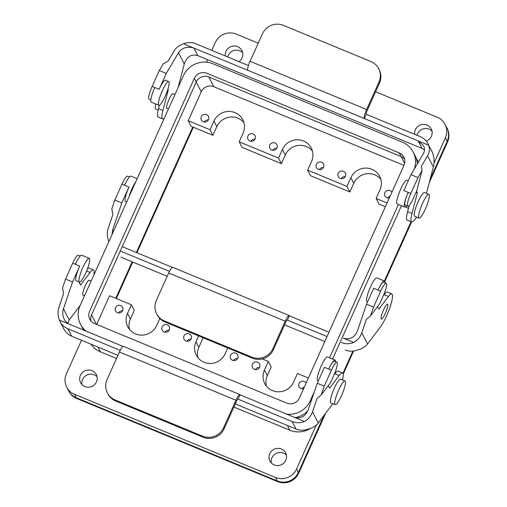 <?xml version="1.0" encoding="UTF-8"?>
<svg xmlns="http://www.w3.org/2000/svg" width="507" height="507" viewBox="0 0 507 507"><rect width="100%" height="100%" fill="white"/><g stroke="black" fill="none" stroke-linecap="round" stroke-linejoin="round"><path stroke-width="0.76" d="M446.901 127.897A16.053 15.565 152.7 0 1 447.199 141.276L430.145 179.231L447.199 141.276A16.053 15.565 152.7 0 0 446.901 127.897L445.114 124.418A16.053 15.565 -27.3 0 0 437.345 117.307L375.598 91.754L437.345 117.307A16.053 15.565 -27.3 0 1 445.114 124.418A16.053 15.565 -27.3 0 1 445.412 137.796A16.053 15.565 -27.3 0 0 445.114 124.418L446.901 127.897M411.05 221.717L384.395 281.024L411.05 221.717M352.897 351.11L342.916 373.317L352.897 351.11M323.948 415.531L298.344 472.499A16.053 15.565 -27.3 0 1 277.278 480.934A16.053 15.565 -27.3 0 0 298.344 472.499L323.948 415.531M76.272 397.754L277.278 480.934L76.272 397.754A16.053 15.565 152.7 0 1 68.508 390.637L66.715 387.164A16.053 15.565 -27.3 0 0 74.485 394.275L275.485 477.455L277.64 481.625L76.633 398.445A16.047 15.565 152.7 0 1 68.87 391.334A16.047 15.565 152.7 0 0 76.633 398.445L76.278 397.754A16.053 15.565 152.7 0 1 68.508 390.637L66.715 387.164A16.053 15.565 -27.3 0 0 74.485 394.275L275.485 477.455L277.64 481.625L76.633 398.445L74.485 394.275L76.272 397.754M215.272 42.563A16.053 15.565 152.7 0 1 236.338 34.127L258.228 43.184L236.338 34.127A16.053 15.565 152.7 0 0 215.272 42.563L211.774 50.358L215.272 42.563M116.35 298.534L132.745 262.043L116.35 298.534M136.928 252.74L193.344 127.213L136.928 252.74M97.059 376.802A8.828 8.562 -27.3 0 0 81.963 384.579A8.828 8.562 -27.3 0 1 97.059 376.802M242.663 52.817A8.828 8.562 -27.3 0 0 227.675 56.936A8.828 8.562 -27.3 0 1 242.663 52.817M447.256 128.594A16.047 15.565 152.7 0 1 447.554 141.966L429.207 182.799L447.554 141.966L445.412 137.796L447.554 141.966A16.047 15.565 152.7 0 0 447.256 128.594L447.041 128.176L447.256 128.594M411.614 221.946L384.788 281.639L411.614 221.946M353.601 351.028L343.188 374.198L353.601 351.028M325.595 413.344L298.699 473.189A16.047 15.565 152.7 0 1 277.64 481.625A16.047 15.565 152.7 0 0 298.699 473.189L296.551 469.019A16.053 15.565 152.7 0 1 275.485 477.455A16.053 15.565 152.7 0 0 296.551 469.019L298.699 473.189L325.595 413.344M432.015 131.174A8.828 8.562 -27.3 0 0 417.027 135.293A8.828 8.562 -27.3 0 1 432.015 131.174M286.411 455.166A8.828 8.562 -27.3 0 0 271.315 462.942A8.828 8.562 -27.3 0 1 286.411 455.166M237.618 46.663A8.828 8.562 152.7 0 1 238.981 61.62A8.828 8.562 152.7 0 0 237.618 46.663A8.828 8.562 152.7 0 0 225.349 55.973A8.828 8.562 152.7 0 1 237.618 46.663M206.45 62.196L207.591 59.661L206.45 62.196M434.011 163.165L445.412 137.796L434.011 163.165M426.97 125.02A8.828 8.562 -27.3 0 0 414.701 134.33A8.828 8.562 -27.3 0 1 431.242 128.93A8.828 8.562 -27.3 0 0 426.97 125.02M426.21 141.066A8.828 8.562 -27.3 0 0 431.242 128.93A8.828 8.562 -27.3 0 1 426.21 141.066M81.488 340.26L66.417 373.786A16.053 15.565 -27.3 0 0 66.715 387.164A16.053 15.565 -27.3 0 1 66.417 373.786L81.488 340.26M208.358 119.925A3.948 3.828 -27.3 0 0 204.315 122.01A3.948 3.828 -27.3 0 1 208.358 119.925M208.485 119.671A3.948 3.828 -27.3 0 0 203.149 114.785A3.948 3.828 -27.3 0 0 203.307 121.743A3.948 3.828 -27.3 0 0 208.415 116.376A3.948 3.828 -27.3 0 0 203.149 114.785A3.948 3.828 -27.3 0 0 203.307 121.743A3.948 3.828 -27.3 0 0 208.485 119.671M83.699 330.139A22.473 21.795 152.7 0 1 82.419 327.985A22.473 21.795 152.7 0 1 82.254 327.655A22.473 21.795 152.7 0 0 82.419 327.985A22.466 21.788 -27.3 0 0 83.706 330.146A22.466 21.788 -27.3 0 1 82.426 327.985L80.524 324.303A22.466 21.788 -27.3 0 0 86.133 331.147A22.466 21.788 -27.3 0 1 80.524 324.303A22.466 21.788 -27.3 0 1 80.112 305.575A22.466 21.788 -27.3 0 0 80.524 324.303L82.426 327.985A22.473 21.795 152.7 0 0 83.699 330.139M295.308 417.616A22.473 21.795 -27.3 0 0 307.806 410.898A22.466 21.788 -27.3 0 1 295.302 417.616A22.473 21.795 -27.3 0 0 307.806 410.898A22.466 21.788 -27.3 0 1 295.302 417.616M401.481 205.703L332.579 359.013L401.481 205.703M414.91 155.465A22.473 21.795 152.7 0 1 415.081 155.788A22.473 21.795 152.7 0 1 417.369 163.869A22.473 21.795 152.7 0 0 415.081 155.788L413.18 152.106A22.466 21.788 -27.3 0 0 402.305 142.15L212.953 63.793A22.466 21.788 -27.3 0 0 183.464 75.6L80.112 305.575L183.464 75.6A22.466 21.788 -27.3 0 1 212.953 63.793L402.305 142.15A22.466 21.788 -27.3 0 1 413.18 152.106A22.466 21.788 -27.3 0 1 414.301 169.065A22.466 21.788 -27.3 0 0 413.18 152.106L415.075 155.788A22.466 21.788 -27.3 0 1 417.369 163.875A22.466 21.788 -27.3 0 0 415.075 155.788A22.473 21.795 152.7 0 0 414.91 155.465M115.786 298.3L132.188 261.808L115.786 298.3M136.364 252.505L192.78 126.978L136.364 252.505M239.196 141.814L278.527 158.089L281.391 163.647L278.527 158.089L282.424 149.407L278.527 158.089L239.196 141.814L242.067 147.372L281.391 163.647L285.289 154.971L281.391 163.647L242.067 147.372L239.196 141.814L243.1 133.132L239.196 141.814M404.611 159.09A9.633 9.341 -27.3 0 0 401.113 156.555L208.846 76.988A9.633 9.341 -27.3 0 0 196.203 82.052L91.552 314.923A9.633 9.341 -27.3 0 0 90.994 321.001A9.633 9.341 152.7 0 1 91.552 314.923L196.209 82.058L201.222 91.786L188.217 120.717L210.069 129.76L213.967 121.078A16.053 15.565 152.7 0 1 228.188 111.451A16.053 15.565 152.7 0 1 242.802 119.753A16.053 15.565 152.7 0 1 243.1 133.132A16.053 15.565 152.7 0 0 242.802 119.753A16.053 15.565 152.7 0 0 228.188 111.451A16.053 15.565 152.7 0 0 213.967 121.078L210.069 129.76L212.934 135.318L216.831 126.642L213.967 121.078L216.831 126.642A16.053 15.565 -27.3 0 1 243.943 122.688A16.053 15.565 -27.3 0 0 216.831 126.642L212.934 135.318L210.069 129.76L188.217 120.717L191.082 126.275L212.934 135.318L191.082 126.275L188.217 120.717L201.222 91.786A9.633 9.341 -27.3 0 1 213.859 86.729A9.633 9.341 -27.3 0 0 201.222 91.786L196.209 82.058A9.633 9.341 -27.3 0 1 208.846 76.994L401.113 156.555A9.633 9.341 152.7 0 1 404.611 159.097A9.633 9.341 -27.3 0 0 401.113 156.555L208.846 76.988A9.633 9.341 -27.3 0 0 196.203 82.052L91.552 314.923A9.633 9.341 -27.3 0 0 90.994 321.001A9.633 9.341 152.7 0 1 91.552 314.923L196.209 82.058A9.633 9.341 -27.3 0 1 208.846 76.994L401.113 156.555A9.633 9.341 152.7 0 1 404.611 159.097M96.666 324.436L109.569 295.727L131.414 304.77L127.517 313.446A16.053 15.565 -27.3 0 0 127.808 326.825A16.053 15.565 -27.3 0 0 142.429 335.127A16.053 15.565 -27.3 0 0 156.644 325.5L159.794 318.504L156.644 325.5A16.053 15.565 -27.3 0 1 142.429 335.127A16.053 15.565 -27.3 0 1 127.808 326.825A16.053 15.565 -27.3 0 1 127.517 313.446L131.414 304.77L134.279 310.328L130.381 319.011L127.517 313.446L130.381 319.011A16.053 15.565 152.7 0 0 129.532 329.455A16.053 15.565 152.7 0 1 130.381 319.011L134.279 310.328L131.414 304.77L109.569 295.727L96.666 324.436M84.859 386.562A8.828 8.562 -27.3 0 0 96.279 374.565A8.828 8.562 -27.3 0 0 84.511 370.997A8.828 8.562 -27.3 0 0 84.859 386.562A8.828 8.562 -27.3 0 0 96.279 374.565A8.828 8.562 -27.3 0 0 84.511 370.997A8.828 8.562 -27.3 0 0 84.859 386.562M316.267 425.164L296.551 469.019L316.267 425.164M310.671 428.314A22.473 21.795 152.7 0 1 289.814 430.209L233.892 407.064L289.814 430.209A22.473 21.795 152.7 0 0 310.671 428.314M100.462 351.852L116.521 358.493L100.462 351.852A22.473 21.795 -27.3 0 1 90.949 344.177A22.473 21.795 -27.3 0 0 100.462 351.852L98.009 347.099L100.462 351.852M274.211 464.919A8.828 8.562 152.7 0 1 273.862 449.354A8.828 8.562 152.7 0 1 284.123 462.771A8.828 8.562 152.7 0 1 269.939 461.009A8.828 8.562 152.7 0 1 273.862 449.354A8.828 8.562 152.7 0 1 284.123 462.771A8.828 8.562 152.7 0 1 274.211 464.919M304.384 386.949A3.948 3.828 -27.3 0 0 302.039 388.875A3.948 3.828 -27.3 0 1 304.384 386.949M299.041 383.571A3.948 3.828 -27.3 0 0 303.56 388.774A3.948 3.828 -27.3 0 1 299.041 383.571A3.948 3.828 -27.3 0 1 304.225 381.498A3.948 3.828 -27.3 0 0 299.041 383.571M306.089 383.159A3.948 3.828 -27.3 0 0 304.225 381.498A3.948 3.828 -27.3 0 1 306.089 383.159M286.721 414.156A22.466 21.788 -27.3 0 0 310.24 400.809L314.505 391.315L310.24 400.809L310.867 402.019L310.24 400.809A22.466 21.788 -27.3 0 1 286.721 414.156M286.753 403.103A9.633 9.341 -27.3 0 0 299.403 398.039L404.054 165.168A9.633 9.341 -27.3 0 0 399.212 152.873L206.951 73.306A9.633 9.341 -27.3 0 0 194.308 78.37L89.65 311.235A9.633 9.341 -27.3 0 0 94.492 323.536L286.753 403.103A9.633 9.341 -27.3 0 0 299.403 398.039L404.054 165.168A9.633 9.341 -27.3 0 0 399.212 152.873L206.951 73.306A9.633 9.341 -27.3 0 0 194.308 78.37L89.65 311.235A9.633 9.341 -27.3 0 0 94.492 323.536L286.753 403.103M329.582 357.771L398.483 204.46L329.582 357.771M254.97 139.216A3.948 3.828 -27.3 0 0 250.921 141.295A3.948 3.828 -27.3 0 1 254.97 139.216M255.097 138.956A3.948 3.828 -27.3 0 0 249.761 134.07A3.948 3.828 -27.3 0 0 249.913 141.028A3.948 3.828 -27.3 0 0 255.021 135.667A3.948 3.828 -27.3 0 0 249.761 134.07A3.948 3.828 -27.3 0 0 249.913 141.028A3.948 3.828 -27.3 0 0 255.097 138.956M276.816 148.253A3.948 3.828 -27.3 0 0 272.772 150.338A3.948 3.828 -27.3 0 1 276.816 148.253M276.942 148A3.948 3.828 -27.3 0 0 271.606 143.113A3.948 3.828 -27.3 0 0 271.765 150.072A3.948 3.828 -27.3 0 0 276.873 144.71A3.948 3.828 -27.3 0 0 271.606 143.113A3.948 3.828 -27.3 0 0 271.765 150.072A3.948 3.828 -27.3 0 0 276.942 148M341.23 178.667A3.948 3.828 152.7 0 1 345.273 176.582A3.948 3.828 152.7 0 0 341.23 178.667M340.222 178.401A3.948 3.828 152.7 0 1 341.737 170.998A3.948 3.828 152.7 0 1 344.652 177.437A3.948 3.828 152.7 0 1 338.239 173.362A3.948 3.828 152.7 0 1 345.33 173.039A3.948 3.828 152.7 0 1 340.222 178.401M319.385 169.623A3.948 3.828 152.7 0 1 323.428 167.544A3.948 3.828 152.7 0 0 319.385 169.623M318.371 169.357A3.948 3.828 152.7 0 1 319.885 161.955A3.948 3.828 152.7 0 1 322.807 168.4A3.948 3.828 152.7 0 1 316.387 164.319A3.948 3.828 152.7 0 1 323.479 163.995A3.948 3.828 152.7 0 1 318.371 169.357M378.983 204.036L376.118 198.471L380.016 189.795A16.053 15.565 -27.3 0 0 379.718 176.417A16.053 15.565 -27.3 0 0 365.103 168.115A16.053 15.565 -27.3 0 0 350.882 177.735L346.984 186.418L307.654 170.143L311.558 161.46A16.053 15.565 -27.3 0 0 311.26 148.088A16.053 15.565 -27.3 0 0 296.646 139.786A16.053 15.565 -27.3 0 0 282.424 149.407A16.053 15.565 -27.3 0 1 296.646 139.786A16.053 15.565 -27.3 0 1 311.26 148.088A16.053 15.565 -27.3 0 1 311.558 161.46L307.654 170.143L310.525 175.701L307.654 170.143L346.984 186.418L349.849 191.976L310.525 175.701L349.849 191.976L346.984 186.418L350.882 177.735A16.053 15.565 -27.3 0 1 365.103 168.115A16.053 15.565 -27.3 0 1 379.718 176.417A16.053 15.565 -27.3 0 1 380.016 189.795L376.118 198.471L387.056 202.996L376.118 198.471L378.983 204.036L385.396 206.685L378.983 204.036M387.842 197.958A3.948 3.828 152.7 0 1 390.187 196.025A3.948 3.828 152.7 0 0 387.842 197.958M386.828 197.692A3.948 3.828 152.7 0 1 388.292 190.283A3.948 3.828 152.7 0 1 391.892 192.235A3.948 3.828 152.7 0 0 384.845 192.654A3.948 3.828 152.7 0 0 389.37 197.85A3.948 3.828 152.7 0 1 386.828 197.692M165.117 332.218A3.948 3.828 152.7 0 1 169.167 330.133A3.948 3.828 152.7 0 0 165.117 332.218M167.31 324.841A3.948 3.828 152.7 0 1 165.795 332.243A3.948 3.828 152.7 0 1 162.874 325.805A3.948 3.828 152.7 0 1 169.294 329.88A3.948 3.828 152.7 0 1 162.202 330.203A3.948 3.828 152.7 0 1 167.31 324.841M186.969 341.262A3.948 3.828 152.7 0 1 191.012 339.177A3.948 3.828 152.7 0 0 186.969 341.262M189.155 333.879A3.948 3.828 152.7 0 1 187.641 341.287A3.948 3.828 152.7 0 1 184.725 334.842A3.948 3.828 152.7 0 1 191.139 338.917A3.948 3.828 152.7 0 1 184.047 339.246A3.948 3.828 152.7 0 1 189.155 333.879M118.511 312.933A3.948 3.828 152.7 0 1 122.555 310.848A3.948 3.828 152.7 0 0 118.511 312.933M120.698 305.55A3.948 3.828 152.7 0 1 119.183 312.958A3.948 3.828 152.7 0 1 116.268 306.513A3.948 3.828 152.7 0 1 122.681 310.588A3.948 3.828 152.7 0 1 115.59 310.918A3.948 3.828 152.7 0 1 120.698 305.55M259.47 367.505A3.948 3.828 -27.3 0 0 255.427 369.59A3.948 3.828 -27.3 0 1 259.47 367.505M252.435 364.286A3.948 3.828 -27.3 0 0 257.771 369.172A3.948 3.828 -27.3 0 0 257.613 362.207A3.948 3.828 -27.3 0 0 252.505 367.575A3.948 3.828 -27.3 0 0 257.771 369.172A3.948 3.828 -27.3 0 0 257.613 362.207A3.948 3.828 -27.3 0 0 252.435 364.286M237.625 358.462A3.948 3.828 -27.3 0 0 233.575 360.547A3.948 3.828 -27.3 0 1 237.625 358.462M230.584 355.242A3.948 3.828 -27.3 0 0 235.92 360.128A3.948 3.828 -27.3 0 0 235.768 353.17A3.948 3.828 -27.3 0 0 230.66 358.531A3.948 3.828 -27.3 0 0 235.92 360.128A3.948 3.828 -27.3 0 0 235.768 353.17A3.948 3.828 -27.3 0 0 230.584 355.242M297.463 373.482L293.559 382.164A16.053 15.565 152.7 0 1 279.344 391.784A16.053 15.565 152.7 0 1 264.73 383.482A16.053 15.565 152.7 0 1 264.432 370.104L268.33 361.428L262.252 358.912L268.33 361.428L271.194 366.992L268.33 361.428L264.432 370.104A16.053 15.565 152.7 0 0 264.73 383.482A16.053 15.565 152.7 0 0 279.344 391.784A16.053 15.565 152.7 0 0 293.559 382.164L297.463 373.482L308.402 378.013L297.463 373.482M403.952 165.39L213.859 86.729L403.952 165.39M353.747 183.3A16.053 15.565 152.7 0 1 380.858 179.345A16.053 15.565 152.7 0 0 353.747 183.3L349.849 191.976L353.747 183.3L350.882 177.735L353.747 183.3M312.401 151.016A16.053 15.565 -27.3 0 0 285.289 154.971L282.424 149.407L285.289 154.971A16.053 15.565 -27.3 0 1 312.401 151.016M155.415 108.809A12.84 2.415 112.5 0 0 155.706 109.1A12.84 2.415 112.5 0 1 155.415 108.809A12.84 2.415 112.5 0 1 155.782 104.024A12.84 2.415 112.5 0 0 155.415 108.809M418.763 217.782A12.84 2.415 112.5 0 0 419.055 218.08A12.84 2.415 112.5 0 0 426.197 207.135A12.84 2.415 112.5 0 0 428.871 194.352A12.84 2.415 112.5 0 0 422.122 204.353A12.84 2.415 112.5 0 0 418.763 217.782A12.84 2.415 112.5 0 0 419.055 218.08A12.84 2.415 112.5 0 0 426.197 207.135A12.84 2.415 112.5 0 0 428.871 194.352A12.84 2.415 112.5 0 0 422.122 204.353A12.84 2.415 112.5 0 0 418.763 217.782M414.39 215.976A12.84 2.415 112.5 0 0 414.682 216.267L419.055 218.08L414.682 216.267A12.84 2.415 112.5 0 1 414.39 215.976A12.84 2.415 112.5 0 1 417.755 202.547A12.84 2.415 112.5 0 1 424.498 192.54A12.84 2.415 112.5 0 0 417.755 202.547A12.84 2.415 112.5 0 0 414.39 215.976M202.737 338.663L202.059 337.345L202.737 338.663L198.839 347.339L202.737 338.663M225.102 353.835L227.738 347.973L225.102 353.835A16.053 15.565 152.7 0 1 210.887 363.456A16.053 15.565 152.7 0 1 196.272 355.154A16.053 15.565 152.7 0 1 195.975 341.775L198.605 335.919L195.975 341.775A16.053 15.565 152.7 0 0 196.272 355.154A16.053 15.565 152.7 0 0 210.887 363.456A16.053 15.565 152.7 0 0 225.102 353.835M197.996 357.784A16.053 15.565 152.7 0 1 198.839 347.339L195.975 341.775L198.839 347.339A16.053 15.565 152.7 0 0 197.996 357.784M267.297 375.668L271.194 366.992L267.297 375.668A16.053 15.565 -27.3 0 0 266.454 386.119A16.053 15.565 -27.3 0 1 267.297 375.668L264.432 370.104L267.297 375.668M345.305 381.226A12.84 2.415 -67.5 0 1 341.946 394.655A12.84 2.415 -67.5 0 1 335.197 404.662A12.84 2.415 -67.5 0 1 337.871 391.873A12.84 2.415 -67.5 0 1 345.02 380.934A12.84 2.415 -67.5 0 1 345.305 381.226A12.84 2.415 -67.5 0 1 341.946 394.655A12.84 2.415 -67.5 0 1 335.197 404.662A12.84 2.415 -67.5 0 1 337.871 391.873A12.84 2.415 -67.5 0 1 345.02 380.934A12.84 2.415 -67.5 0 1 345.305 381.226M330.83 402.856A12.84 2.415 -67.5 0 1 333.505 390.067A12.84 2.415 -67.5 0 1 340.647 379.122L345.02 380.934L340.647 379.122A12.84 2.415 -67.5 0 0 333.505 390.067A12.84 2.415 -67.5 0 0 330.83 402.856L335.197 404.662L330.83 402.856M69.763 324.372C67.349 323.339 65.485 321.584 64.174 319.099C62.551 315.779 62.31 312.325 63.451 308.738L72.552 281.987L65.555 279.091L62.564 287.9L63.584 293.68L59.078 306.925C57.64 311.368 57.735 315.747 59.363 320.069L122.992 346.401M59.363 320.069A16.053 15.565 -27.3 0 0 60.041 321.603A16.053 15.565 -27.3 0 0 67.811 328.713L120.203 350.394M67.767 323.276L69.225 319.949L80.169 305.442M224.138 428.757L236.49 401.278A3.213 0.602 112.5 0 1 238.075 399.009A3.213 0.602 112.5 0 1 238.151 399.079L240.103 394.744A8.023 1.508 112.5 0 0 239.919 394.56A8.023 1.508 112.5 0 0 235.951 400.238L223.606 427.718A16.053 15.565 152.7 0 1 202.54 436.153L203.073 437.199A16.053 15.565 -27.3 0 0 224.138 428.757L223.606 427.718M332.744 403.648A19.26 3.625 -67.5 0 1 331.16 405.968L318.295 423.015C315.994 425.962 312.667 427.952 308.326 428.985A16.053 15.565 -27.3 0 1 295.974 429.017L235.305 403.914M117.935 355.344L71.664 336.198A16.053 15.565 152.7 0 1 63.901 329.081L60.041 321.603M318.295 423.015L312.521 411.804C310.956 416.196 308.275 419.428 304.473 421.501A16.053 15.565 152.7 0 1 292.121 421.539L238.227 399.237M304.473 421.501L240.179 394.896M239.919 394.56L123.391 346.338A8.023 1.508 112.5 0 0 119.43 352.016L107.078 379.496A16.053 15.565 -27.3 0 0 107.376 392.874A16.053 15.565 -27.3 0 0 115.146 399.991L202.54 436.153M312.521 411.804L317.027 398.559L321.248 394.953L324.239 386.138L317.249 383.248L324.398 367.334L328.77 369.147A11.236 2.117 112.5 0 1 334.322 361.199L336.94 362.283A11.236 2.117 -67.5 0 1 333.898 375.098L330.469 382.722L321.248 394.953M294.073 417.198C300.486 419.067 305.182 416.665 308.148 409.998L317.249 383.248M328.308 385.586L329.626 388.147L339.151 375.522A19.26 3.625 -67.5 0 1 342.523 372.949A19.26 3.625 -67.5 0 1 342.561 379.914M324.239 386.138L331.394 370.23A11.236 2.117 -67.5 0 1 336.94 362.283M334.126 374.591L334.785 373.716A19.26 3.625 -67.5 0 1 338.15 371.143L342.523 372.949M335.596 361.725A12.84 2.415 112.5 0 0 335.114 360.059A12.84 2.415 112.5 0 0 328.77 369.147L331.394 370.23M335.114 360.059L327.541 356.928A12.84 2.415 112.5 0 0 320.792 366.935A12.84 2.415 112.5 0 0 317.426 380.364A12.84 2.415 112.5 0 0 317.718 380.656L318.307 380.896M89.371 280.523A8.023 1.508 112.5 0 0 89.156 280.263A8.023 1.508 112.5 0 0 84.935 286.512A8.023 1.508 112.5 0 0 82.837 294.909A8.023 1.508 112.5 0 0 83.015 295.093A8.023 1.508 112.5 0 0 83.357 295.061M78.883 281.822L80.556 285.073L90.081 272.455A19.26 3.625 -67.5 0 1 93.446 269.882A19.26 3.625 -67.5 0 1 93.877 274.933M79.428 282.044L76.221 280.72A12.84 2.415 -67.5 0 1 79.7 266.074L75.328 264.267A12.84 2.415 112.5 0 1 81.671 255.179L89.245 258.317A12.84 2.415 112.5 0 0 82.495 268.323A12.84 2.415 112.5 0 0 79.136 281.753A12.84 2.415 112.5 0 0 79.428 282.044A12.84 2.415 112.5 0 0 81.969 279.921A12.84 2.415 112.5 0 0 88.098 267.037A12.84 2.415 112.5 0 0 89.245 258.317M72.552 281.987L79.7 266.074M65.555 279.091L72.71 263.184A11.236 2.117 -67.5 0 1 78.255 255.23L80.157 256.016M87.54 268.634A19.26 3.625 -67.5 0 1 89.08 268.07L93.446 269.882M115.146 399.991L115.685 401.031A16.053 15.565 152.7 0 1 107.915 393.92L107.376 392.874M115.685 401.031L203.073 437.199M428.63 145.243A16.053 15.565 -27.3 0 0 427.946 143.715L431.799 151.194A16.053 15.565 152.7 0 1 432.484 152.727C434.277 157.366 434.562 162.132 433.352 167.006L427.578 155.795C429.53 152.36 429.879 148.843 428.63 145.243L364.254 118.486A8.023 1.508 -67.5 0 1 366.612 109.512L378.963 82.033A16.053 15.565 -27.3 0 0 378.666 68.654A16.053 15.565 -27.3 0 0 370.896 61.543L283.502 25.375A16.053 15.565 152.7 0 0 262.436 33.811L250.084 61.296A8.023 1.508 -67.5 0 0 247.733 70.264L193.915 48.114L197.774 55.599L422.084 148.424L424.454 149.819M427.946 143.715A16.053 15.565 -27.3 0 0 420.176 136.598L366.282 114.297L364.337 118.638M427.578 155.795L421.526 166.043L422.001 170.758L417.977 177.57L410.987 174.681L423.206 153.989C424.765 151.206 424.866 148.418 423.516 145.623L418.224 140.94L422.084 148.424M183.515 43.811L193.915 48.114C187.419 46.093 182.286 47.626 178.502 52.728L166.283 73.414L159.293 70.524L163.317 63.711L168.083 61.163L174.135 50.915C176.214 47.531 179.339 45.161 183.515 43.811A16.053 15.565 152.7 0 1 195.867 43.773L248.455 65.536M378.666 68.654L379.198 69.7A16.053 15.565 152.7 0 1 379.496 83.078L367.15 110.558A3.213 0.602 -67.5 0 0 366.206 114.145L366.282 114.297M426.438 193.344L433.352 167.006M197.774 55.599C191.393 53.799 186.893 56.581 184.282 63.939L178.065 87.616M159.42 105.234L158.533 108.606A19.26 3.625 112.5 0 0 158.203 117.079L162.576 118.892A19.26 3.625 112.5 0 0 164.357 118.125M159.293 70.524L152.144 86.431A11.236 2.117 112.5 0 0 149.096 99.245L150.839 99.968M166.283 73.414L159.135 89.327L154.762 87.521A12.84 2.415 -67.5 0 0 151.289 102.16L158.862 105.298A12.84 2.415 -67.5 0 1 161.537 92.508A12.84 2.415 -67.5 0 1 168.679 81.57A12.84 2.415 -67.5 0 1 168.97 81.861A12.84 2.415 -67.5 0 1 168.286 87.863A12.84 2.415 -67.5 0 1 163.362 99.961A12.84 2.415 -67.5 0 1 158.862 105.298M167.209 108.473A8.023 1.508 -67.5 0 1 166.873 108.511A8.023 1.508 -67.5 0 1 168.546 100.513A8.023 1.508 -67.5 0 1 173.007 93.681A8.023 1.508 -67.5 0 1 173.191 93.858A8.023 1.508 -67.5 0 1 173.223 93.941M168.679 81.57L165.472 80.245A12.84 2.415 112.5 0 0 159.135 89.327M167.931 89.067L168.311 89.815L162.905 110.418A19.26 3.625 112.5 0 0 162.576 118.892M167.766 89.587L168.311 89.815M409.25 205.411L407.603 211.679A19.26 3.625 112.5 0 0 407.273 220.152L411.646 221.958A19.26 3.625 112.5 0 0 416.596 217.059M410.987 174.681L403.832 190.588L408.205 192.4A12.84 2.415 -67.5 0 0 404.725 207.04L397.152 203.909A12.84 2.415 -67.5 0 1 399.827 191.12A12.84 2.415 -67.5 0 1 406.969 180.181L408.268 180.714M417.977 177.57L410.822 193.484A11.236 2.117 112.5 0 0 407.78 206.298A11.236 2.117 112.5 0 0 413.332 198.351L416.76 190.721L422.001 170.758M416.532 191.228L417.381 192.882L411.976 213.485A19.26 3.625 112.5 0 0 411.646 221.958M406.595 205.804A12.84 2.415 -67.5 0 1 404.725 207.04M407.78 206.298L405.163 205.215A11.236 2.117 -67.5 0 1 408.205 192.4L410.822 193.484M417.381 192.882L416.038 192.324M112.015 234.583L112.719 229.696L121.819 202.946L114.829 200.05L111.832 208.859L112.852 214.638L108.352 227.89C106.907 232.326 107.002 236.706 108.631 241.028L109.043 241.199M108.631 241.028A16.053 15.565 -27.3 0 0 108.859 241.598M120.279 250.997L169.471 271.353M122.231 246.656L172.266 267.36M273.412 349.722L285.758 322.237A3.213 0.602 112.5 0 1 287.349 319.968A3.213 0.602 112.5 0 1 287.418 320.044L289.37 315.703A8.023 1.508 112.5 0 0 289.186 315.519A8.023 1.508 112.5 0 0 285.226 321.197L272.874 348.677A16.053 15.565 152.7 0 1 251.808 357.112L252.347 358.157A16.053 15.565 -27.3 0 0 273.412 349.722L272.874 348.677M324.797 341.522L284.579 324.873M167.202 276.302L120.939 257.157M327.028 336.553L287.501 320.196M377.582 306.545L378.9 309.105L388.419 296.487A19.26 3.625 -67.5 0 1 391.791 293.908A19.26 3.625 -67.5 0 1 389.883 307.534A19.26 3.625 -67.5 0 1 380.427 326.933L367.562 343.974L361.789 332.769C360.23 337.155 357.543 340.387 353.74 342.459L343.34 338.156C349.754 340.026 354.45 337.624 357.422 330.957L366.517 304.206L373.672 288.299L378.038 290.105A11.236 2.117 112.5 0 1 383.59 282.158L386.207 283.242A11.236 2.117 -67.5 0 1 383.165 296.056L379.743 303.68L370.516 315.912L373.513 307.103L366.517 304.206M328.98 332.218L289.446 315.855M353.74 342.459A16.053 15.565 152.7 0 1 341.388 342.498M289.186 315.519L172.665 267.297A8.023 1.508 112.5 0 0 168.698 272.975L156.346 300.455A16.053 15.565 -27.3 0 0 156.644 313.833A16.053 15.565 -27.3 0 0 164.414 320.95L251.808 357.112M361.789 332.769L366.295 319.518L370.516 315.912M345.248 349.982A16.053 15.565 -27.3 0 0 357.6 349.944C361.941 348.911 365.262 346.921 367.562 343.974M385.32 313.446A8.023 1.508 -67.5 0 1 381.353 319.125A8.023 1.508 -67.5 0 1 381.175 318.941A8.023 1.508 -67.5 0 1 383.273 310.544A8.023 1.508 -67.5 0 1 387.494 304.289A8.023 1.508 -67.5 0 1 385.32 313.446M373.513 307.103L380.662 291.189A11.236 2.117 -67.5 0 1 386.207 283.242M383.393 295.549L384.053 294.675A19.26 3.625 -67.5 0 1 387.418 292.102L391.791 293.908M384.864 282.684A12.84 2.415 112.5 0 0 384.382 281.024A12.84 2.415 112.5 0 0 378.038 290.105L380.662 291.189M384.382 281.024L376.809 277.887A12.84 2.415 112.5 0 0 370.059 287.894A12.84 2.415 112.5 0 0 366.694 301.323A12.84 2.415 112.5 0 0 366.986 301.614L367.575 301.861M126.598 202.135L125.489 201.678A12.84 2.415 -67.5 0 1 128.968 187.032L124.602 185.226A12.84 2.415 112.5 0 1 130.939 176.144L137.131 178.705M121.819 202.946L128.968 187.032M135.819 181.62A12.84 2.415 112.5 0 0 129.184 196.374M114.829 200.05L121.978 184.142A11.236 2.117 -67.5 0 1 127.53 176.195L129.424 176.981M164.414 320.95L164.952 321.989A16.053 15.565 152.7 0 1 157.183 314.879L156.644 313.833M164.952 321.989L252.347 358.157M208.846 76.994L213.859 86.729L208.846 76.988M91.552 314.923L96.393 324.322L91.552 314.923M287.361 425.455L289.814 430.209L287.361 425.455M194.308 78.37L196.203 82.052L194.308 78.37M399.212 152.873L404.643 163.419L399.212 152.873M63.451 308.738L69.225 319.949M71.664 336.198L67.811 328.713M295.974 429.017L292.121 421.539M119.43 352.016L235.951 400.238M339.151 375.522L334.785 373.716M72.71 263.184L75.328 264.267M86.608 271.017L90.081 272.455M364.254 118.486L247.733 70.264M378.963 82.033L379.496 83.078M366.612 109.512L250.084 61.296M178.502 52.728L184.282 63.939M152.144 86.431L154.762 87.521M158.533 108.606L162.905 110.418M411.976 213.485L407.603 211.679M112.719 229.696L113.517 231.243M168.698 272.975L285.226 321.197M388.419 296.487L384.053 294.675M121.978 184.142L124.602 185.226M68.654 390.916L68.87 391.334L68.654 390.916M174.909 94.638L172.665 93.713L174.909 94.638M168.457 108.992L166.651 108.245L168.457 108.992M158.165 110.114L155.706 109.1L158.165 110.114M405.27 206.989L408.484 208.32L405.27 206.989M424.498 192.54L428.871 194.352L424.498 192.54M418.37 162.177L415.081 155.788L418.37 162.177M91.057 281.22L88.814 280.295L91.057 281.22M84.606 295.575L82.799 294.827L84.606 295.575M83.484 330.051L82.419 327.985L83.484 330.051"/></g></svg>
